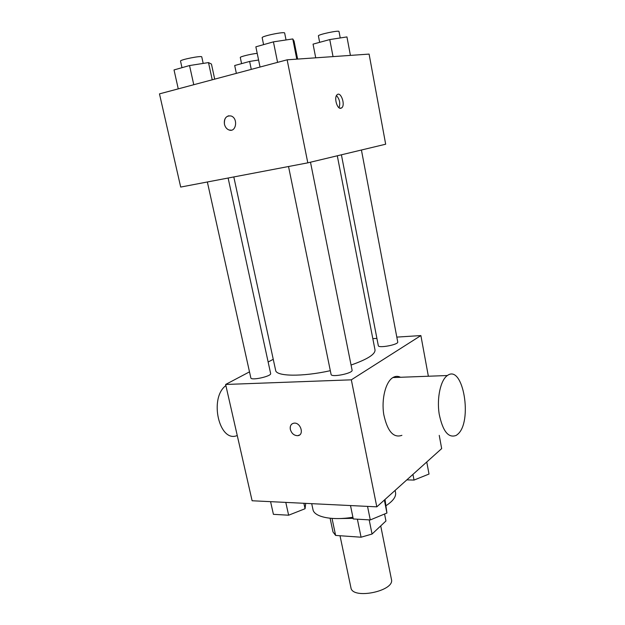 <?xml version="1.0" encoding="UTF-8"?>
<svg xmlns="http://www.w3.org/2000/svg" width="625" height="625" viewBox="0 0 625 625"><rect width="100%" height="100%" fill="white"/><g stroke="black" fill="none" stroke-linecap="round" stroke-linejoin="round"><path stroke-width="0.94" d="M340.016 535.742L350.93 587.719C352.258 599.883 395.016 591.102 391.445 579.406L380.719 525.898M384.555 514.016L385.945 520.992L372.055 534.039L361.07 537.211L335.625 535.43L333 531.961L330.102 518.25M332.031 518.414L335.625 535.43M357.375 519.188L361.07 537.211M353.141 518.344L338.141 518.578M369.18 519.875L372.055 534.039M311.695 503.664L312.961 509.531C314.086 517 332 520.781 352.906 517.234M386.211 505.562C393.125 500.969 396.234 496.641 395.547 492.578L395.125 490.391M439.242 435.367L441.672 448.594L376.805 506.844L252.109 500.758L225.633 384.469L249.5 371.859M396.812 337.109L420.883 335.57L351.328 379.828L376.805 506.844M351.328 379.828L225.633 384.469M299.5 435.016L297.711 435.672C294.102 435.617 291.648 433.547 290.352 429.445C289.844 425.883 291.062 423.781 294.016 423.156C300.734 422.156 304.562 435.18 297.711 435.68C294.094 435.625 291.641 433.547 290.344 429.445C289.891 426.898 290.508 425.016 292.195 423.789M233.805 176.945L275.641 370.344C276.07 376.453 302.258 376.953 330.32 370.688M351.062 365.039C367.344 359.328 375.328 354.297 375.016 349.945L337.297 155.789M372.82 338.648L376.906 338.391M268.141 362.008L273.258 359.305M341.406 154.805L378.312 345.664C378.32 348.5 398.758 344.633 397.734 341.984L361.422 150.016M288.531 166.516L331.078 374.398C331.18 377.742 353.289 373.289 352.086 370.164L310.492 162.203M207.352 181.984L250.836 377.898C250.961 380.891 271.797 376.25 270.641 373.5L228.117 178.031M420.883 335.57L428.359 376.234M401.898 435.336C393.484 438.266 387.438 431.344 383.773 414.562C381.266 399.086 385.656 381.812 392.891 377.562C395.414 376.062 397.961 375.969 400.523 377.281M225.891 385.578C208.734 398.102 219.305 443.375 237.258 435.508M457.57 434.383L456.25 435.383C448.398 438.43 442.703 431.25 439.148 413.844C436.68 397.789 440.664 379.891 447.398 375.523C463.188 363.727 473 422.055 457.57 434.383M307.805 162.844L180.695 187.062L159.477 93.875L287.141 59.812L307.805 162.844L385.672 144.211L369.094 54.094L287.141 59.812M231.273 130.18L229.117 130.016C226.758 129.141 225.211 127.227 224.461 124.273C224.023 118.25 226.211 115.484 231.016 115.969C238.336 118.078 236.297 132.664 229.109 130.016C226.75 129.141 225.203 127.227 224.461 124.273C223.867 119.641 225.328 116.805 228.852 115.766M340.812 108.297C337.07 109.297 333.766 97.297 337.109 94.742C340.781 91.086 345.641 104.836 341.773 107.828L340.812 108.297M336.469 95.586C339.625 99.125 340.484 103.18 339.047 107.758M258.586 60.023L249.617 61.445L234.695 65.516L236.359 73.367M249.617 61.445L251.273 69.383M241.586 63.633L240.297 57.492C239.68 56.727 251.68 53.805 257.219 53.375M350.414 55.398L346.945 36.922L329.766 39.57L313.055 44.133L315.727 57.82M329.766 39.57L333.031 56.609M319.648 42.328L318.406 35.891C317.578 34.617 339.289 29.992 339.008 31.5L340.234 37.953M214.703 79.141L211.445 64.055L208.5 62.586L189.539 65.547L174.023 69.93L178.258 88.867M208.5 62.586L212.227 79.805M189.539 65.547L193.766 84.727M181.984 67.68L180.523 61.109C179.641 59.758 202.031 55.344 201.773 56.914L203.188 63.422M297.625 59.086L294.039 41.023L292.773 38.945L273.43 41.859L255.859 46.82L260.039 67.047M292.773 38.945L296.781 59.141M273.43 41.859L277.578 62.367M263.586 44.641L262.172 37.727C261.227 36.188 284.93 31.281 284.664 33.07L286.039 39.961M426.758 461.992L429.016 474.047L414.031 480.078L406.844 479.867M412.937 474.391L414.031 480.078M305.703 503.375L305.062 508.727L288.625 515.211L273.414 514.336L270.578 501.656M303.883 503.281L305.062 508.727M285.797 502.398L288.625 515.211M385.016 499.469L386.938 513.031L370.281 519.938L353.266 518.953L350.5 505.562M384.359 500.063L386.938 513.031M367.539 506.391L370.281 519.938M392.891 377.562L447.398 375.523M339.969 108.234L341.773 107.828"/></g></svg>
